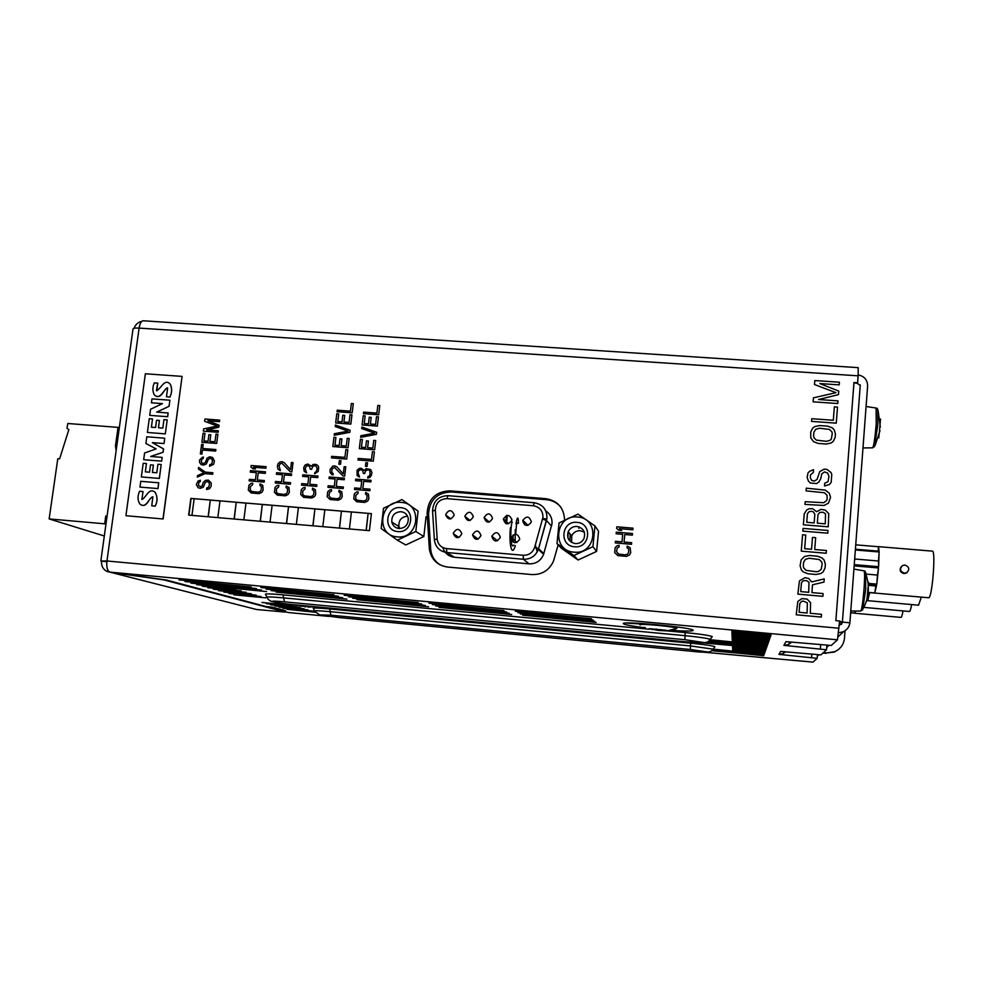 <?xml version="1.0" encoding="UTF-8"?>
<svg xmlns="http://www.w3.org/2000/svg" width="983" height="983" viewBox="0 0 983 983"><rect width="100%" height="100%" fill="white"/><g stroke="black" fill="none" stroke-linecap="round" stroke-linejoin="round"><path stroke-width="1.47" d="M340.364 493.048L340.29 496.44L339.098 498.184L336.739 498.774L330.595 498L328.924 495.506L329.661 492.164L331.406 491.254L331.59 489.706L329.932 489.829L327.744 491.746L327.155 496.661L330.079 499.524L338.201 500.2L340.99 498.86L342.244 496.612L341.826 491.856L339.049 490.32L338.865 491.869L340.364 493.048M371.267 475.674L371.955 472.577L370.689 469.555L366.18 468.645M366.18 468.694L364.312 470.39L361.24 468.313M361.252 468.264L359.299 468.399L357.087 470.341L357.124 475.563L359.581 477.074L358.082 473.032L358.684 470.722L360.466 469.567L362.948 470.808L363.292 473.45L364.595 473.548L365.971 470.267L368.686 469.96L369.878 470.783L370.112 474.261L369.227 476.042M369.264 476.067L367.863 476.755M367.851 476.743L367.691 478.045L369.755 477.431L371.291 475.686M361.683 428.539L374.584 433.147L360.835 435.739L360.65 437.288L376.415 434.326L376.649 432.274L361.867 427.003L361.683 428.539M812.486 537.418L811.553 549.251L804.672 548.674L805.741 535.035L802.57 534.764L801.268 551.144L826.212 553.245L826.42 550.505L814.735 549.522L815.669 537.676L812.486 537.418M825.278 523.828L817.328 523.177L818.003 514.564L819.773 512.426L822.98 512.229L825.523 513.802L825.278 523.828M825.278 510.128L821.075 509.341L816.627 511.713L812.609 508.666L808.886 508.813L806.662 510.005L804.229 513.912L803.369 524.787L828.251 526.814L828.743 513.605L825.278 510.128M811.872 511.332L813.42 511.91L814.833 514.306L814.157 522.919L806.748 522.317L807.436 513.716L809.193 511.578L811.872 511.332M368.416 440.998L366.462 440.851L365.676 447.548L361.449 447.228L362.358 439.499L360.417 439.34L359.323 448.617L374.609 449.809L375.69 440.519L373.737 440.359L372.84 448.101L367.63 447.695L368.416 440.998M803.357 571.995L808.026 573.777L816.001 574.477L820.891 573.519L823.164 571.86L825.081 567.879L825.364 564.217L824.086 559.966L822.107 557.963L817.426 556.181L809.464 555.506L804.585 556.464L801.12 559.843L800.113 565.741L801.378 569.98L803.357 571.995M805.421 559.302L809.242 558.246L819.306 559.56L821.788 562.067L822.169 563.947L821.21 569.39L818.372 571.455L816.209 571.725L806.158 570.398L803.676 567.879L803.295 566.011L803.578 562.35L805.421 559.302M317.767 477.615L317.964 476.067L302.801 474.838L302.617 476.386L308.736 476.878L307.851 484.103L301.732 483.599L301.535 485.147L316.71 486.388L316.895 484.84L309.792 484.263L310.665 477.038L317.767 477.615M373.282 461.174L374.376 451.873L372.41 451.713L371.513 459.466L358.168 458.422L357.984 459.97L373.282 461.174M797.815 601.51L796.218 614.793L821.284 617.078L821.493 614.301L810.287 613.294L810.582 602.653L807.104 599.102L801.784 598.622L797.815 601.51M799.793 603.537L801.563 601.387L803.197 601.068L807.35 602.825L807.092 612.999L799.105 612.274L799.793 603.537M197.3 477.124L205.091 473.634L212.672 474.261L212.869 472.725L205.287 472.11L198.578 467.441L198.382 468.977L203.936 472.774L197.509 475.6L197.3 477.124M340.511 464.32L340.941 460.708L339.332 460.585L338.889 464.197L340.511 464.32M352.197 412.835L353.29 403.632L351.349 403.485L350.44 411.152L337.218 410.181L337.034 411.717L352.197 412.835M287.54 488.686L287.441 492.065L286.262 493.798L283.915 494.388L277.845 493.626L276.407 492.2L276.493 488.821L278.68 486.917L278.877 485.381L277.231 485.504L275.056 487.396L274.441 492.299L277.329 495.137L285.365 495.813L288.13 494.474L289.371 492.225L288.99 487.507L286.25 485.983L286.065 487.531L287.54 488.686M332.807 466.04L330.091 469.481L330.067 472.344L331.762 474.568L333.028 474.936L333.188 473.646L331.726 472.221L332.156 468.608L334.576 467.503L343.055 476.005L344.677 476.128L345.783 466.827L344.161 466.692L343.3 473.929L336.936 466.9L334.736 465.942M334.748 465.893L332.795 466.028M371.181 417.345L369.239 417.197L368.453 423.87L364.238 423.55L365.148 415.858L363.194 415.711L362.113 424.951L377.374 426.094L378.455 416.841L376.501 416.694L375.604 424.41L370.407 424.017L371.181 417.345M367.003 495.235L366.942 498.651L365.75 500.396L363.366 500.986L357.198 500.212L355.711 498.774L355.785 495.371L357.984 493.454L358.168 491.893L356.51 492.016L354.31 493.933L353.733 498.873L356.682 501.748L364.853 502.424L367.642 501.072L368.895 498.811L368.465 494.044L365.676 492.508L365.492 494.068L367.003 495.235M203.518 463.521L202.019 463.128L201.269 461.494L201.896 459.196L203.235 458.496L203.444 457.034L202.461 457.218L199.549 460.069L199.561 462.379L201.208 464.59M201.196 464.64L203.641 465.082M203.641 465.033L206.356 463.951L208.224 459.479L209.957 458.324L211.787 458.987L212.5 460.843L211.787 463.878L209.76 464.75L209.563 466.274L213.643 464.283L214.392 461.002L212.623 457.513L209.846 456.776L207.118 458.103L205.263 462.575L203.53 463.472M218.128 432.287L218.324 430.763L206.688 429.866L218.791 427.224L219.049 425.197L207.88 420.773L219.516 421.646L219.713 420.134L204.943 419.016L204.636 421.289L217.341 426.081L203.641 428.871L203.346 431.144L218.128 432.287M616.648 528.424L618.909 530.23L621.674 530.464L619.413 528.657L632.88 529.776L633.027 528.166L616.808 526.814L616.648 528.424M265.263 473.364L265.459 471.815L250.468 470.611L250.272 472.147L256.33 472.639L255.42 479.815L249.363 479.323L249.166 480.859L264.169 482.088L264.353 480.552L257.337 479.974L258.234 472.786L265.263 473.364M210.804 434.793L208.924 434.646L208.052 441.232L203.972 440.925L204.968 433.319L203.076 433.171L201.884 442.289L216.678 443.444L217.87 434.314L215.977 434.167L214.982 441.772L209.944 441.379L210.804 434.793M628.641 548.944L628.653 552.471L627.437 554.277L624.942 554.867L618.393 554.031L616.55 551.438L617.226 547.961L619.057 547.039L619.204 545.418L617.459 545.54L615.186 547.519L614.694 552.63L617.889 555.616L626.54 556.366L629.464 554.99L630.73 552.655L630.152 547.715L627.154 546.106L627.007 547.715L628.641 548.944M344.247 479.753L344.431 478.205L329.194 476.976L329.01 478.524L335.154 479.016L334.294 486.266L328.138 485.762L327.953 487.31L343.202 488.563L343.386 487.015L336.235 486.425L337.108 479.176L344.247 479.753M830.537 497.337L829.259 493.147L825.241 490.099L806.269 488.17L806.06 490.873L824.491 492.766L826.961 495.235L827.219 498.897L826.543 500.666L823.717 502.718L805.2 501.699L804.979 504.414L824.037 505.471L828.485 503.099L830.537 497.337M836.263 423.157L837.504 407.097L834.346 406.876L833.314 420.257L811.786 418.721L811.565 421.4L836.263 423.157M809.734 471.226L808.014 472.897L807.129 477.357L808.419 481.08L810.385 483.046L816.713 483.538L818.962 481.891L820.83 478.414L821.714 473.953L824.528 471.901L827.625 473.044L828.964 476.325L828.018 481.682L824.7 483.243L824.491 485.958L829.394 484.521L831.151 482.383L831.778 474.273L830.868 472.381L826.85 469.358L824.209 469.161L819.773 471.545L817.033 479.483L814.256 481.08L811.651 480.429L810.287 477.603L810.496 474.9L813.346 472.405L813.555 469.714L809.734 471.226M827.76 533.191L827.969 530.451L803.074 528.412L802.865 531.139L827.76 533.191M367.077 466.434L367.507 462.809L365.873 462.686L365.455 466.298L367.077 466.434M378.688 414.789L379.77 405.561L377.816 405.414L376.919 413.106L363.624 412.123L363.44 413.659L378.688 414.789M313.884 490.861L313.798 494.252L312.606 495.985L310.247 496.575L304.152 495.801L302.69 494.375L302.776 490.996L304.963 489.079L305.16 487.531L303.514 487.654L301.326 489.571L300.724 494.474L303.636 497.324L311.709 498L314.486 496.661L315.74 494.412L315.334 489.681L312.582 488.146L312.385 489.694L313.884 490.861M318.197 471.41L318.689 467.257M318.725 467.244L317.656 465.328M317.669 465.328L315.813 464.381M315.813 464.369L313.196 464.431M313.196 464.48L311.341 466.163L307.728 464.001M307.716 464.05L304.963 465.131L303.649 467.908L304.214 471.312L306.635 472.811L305.172 468.793L306.512 465.782L309.412 466.016L310.321 469.198L311.611 469.309L312.987 466.04L315.666 465.733M315.678 465.684L317.251 468.461L316.182 471.779M316.207 471.803L314.818 472.491M314.806 472.479L314.646 473.769M314.658 473.781L318.222 471.422M335.252 426.548L348.068 431.144L334.38 433.724L334.195 435.26L349.887 432.311L350.132 430.259L335.436 425.012L335.252 426.548M198.836 482.358L200.2 481.682M200.213 481.707L200.409 480.22L198.062 481.056L196.33 484.533L198.161 487.801L200.606 488.305M200.606 488.244L203.321 487.175L205.189 482.678L206.934 481.535L208.765 482.198L209.477 484.066L208.765 487.113L206.737 487.973L206.528 489.509L209.514 488.723L211.112 486.266L211.222 482.923L208.396 480.097L205.484 480.38L203.321 482.272L202.228 485.786L200.483 486.683L198.443 485.479L198.861 482.383M250.923 467.023L252.963 468.744L255.506 468.94L253.467 467.232L265.901 468.227L266.098 466.692L251.12 465.487L250.923 467.023M341.912 438.959L339.971 438.811L339.172 445.496L334.97 445.176L335.891 437.472L333.95 437.324L332.844 446.565L348.043 447.744L349.149 438.479L347.208 438.332L346.286 446.049L341.113 445.643L341.912 438.959M632.376 535.157L632.524 533.536L616.292 532.172L616.144 533.781L622.694 534.334L621.981 541.866L615.419 541.301L615.272 542.923L631.516 544.299L631.664 542.69L624.058 542.038L624.77 534.519L632.376 535.157M291.447 475.477L291.632 473.941L276.567 472.712L276.37 474.261L282.453 474.752L281.568 481.953L275.473 481.461L275.277 482.997L290.366 484.238L290.55 482.69L283.485 482.112L284.382 474.912L291.447 475.477M346.704 459.086L347.81 449.809L345.856 449.649L344.935 457.378L331.664 456.333L331.48 457.881L346.704 459.086M799.449 580.867L797.864 594.113L822.882 596.337L823.103 593.572L811.909 592.589L812.511 584.787L823.987 582.096L824.233 578.876L811.663 581.936L808.726 578.459L805.04 577.672L799.449 580.867M803.197 580.732L806.416 580.56L808.972 582.169L808.714 592.307L800.74 591.594L801.428 582.882L803.197 580.732M370.874 481.916L371.046 480.355L355.723 479.114L355.539 480.675L361.732 481.179L360.884 488.44L354.691 487.937L354.507 489.485L369.841 490.75L370.026 489.19L362.838 488.6L363.685 481.326L370.874 481.916M202.461 450.03L215.682 451.074L215.879 449.55L202.658 448.506L203.186 444.439L201.613 444.316L200.348 453.962L201.92 454.097L202.461 450.03M813.654 441.748L818.274 443.444L826.175 444.021L831.016 443.026L833.265 441.392L835.157 437.472L835.427 433.896L834.162 429.755L832.196 427.814L827.563 426.131L819.687 425.565L814.858 426.561L812.609 428.195L810.717 432.102L810.778 437.951L813.654 441.748M815.693 429.313L819.466 428.244L829.419 429.411L831.888 431.832L832.269 433.663L831.323 438.996L830.168 440.261L826.384 441.33L816.418 440.151L813.973 437.73L813.58 435.899L813.863 432.336L815.693 429.313M837.774 403.534L837.983 400.867L818.569 399.528L838.462 394.638L838.745 391.087L819.834 383.554L839.224 384.869L839.421 382.203L814.809 380.556L814.502 384.537L835.98 392.684L813.445 397.832L813.125 401.826L837.774 403.534M261.343 486.536L261.245 489.903L260.065 491.623L257.73 492.213L251.697 491.451L250.26 490.026L250.358 486.659L252.533 484.766L252.729 483.231L251.107 483.353L248.932 485.246L248.318 490.124L251.181 492.962L259.156 493.626L261.908 492.299L263.161 490.062L262.78 485.356L260.077 483.833L259.881 485.369L261.343 486.536M282.109 461.703L280.192 461.838L278.005 463.767L277.366 466.298L277.968 469.198L280.376 470.685L279.061 465.659L280.278 463.681L281.937 463.3L290.28 471.754L291.89 471.877L293.032 462.624L291.423 462.501L290.538 469.69L284.271 462.71L282.109 461.752M344.726 415.379L342.784 415.231L341.998 421.891L337.796 421.572L338.717 413.904L336.788 413.757L335.682 422.96L350.857 424.103L351.951 414.875L350.009 414.74L349.1 422.42L343.927 422.039L344.726 415.379M863.811 607.383L909.3 611.463C910 611.696 910.786 609.399 911.659 604.57M854.964 613.257L900.883 617.398C901.509 617.619 902.222 615.444 903.033 610.898M855.751 611.033L854.755 613.146M855.37 611.033L855.001 613.171L850.651 612.778M855.075 613.085L850.664 612.692M366.131 530.39L368.109 513.372L351.423 511.959L349.42 528.952M368.109 513.372L366.254 530.402M339.418 528.092L341.433 511.123L324.845 509.722L322.805 526.655M341.433 511.123L339.553 528.092M312.864 525.794L314.916 508.887L298.414 507.498L296.35 524.381M314.916 508.887L313.012 525.807M286.458 523.521L288.535 506.663L272.131 505.274L270.03 522.108M288.535 506.663L286.606 523.534M260.2 521.26L262.314 504.451L245.996 503.075L243.858 519.86M262.314 504.451L260.36 521.273M234.089 519.012L236.227 502.252L219.995 500.875L217.833 517.611M236.227 502.252L234.249 519.024M208.113 516.775L210.288 500.064L194.155 498.7L191.955 515.387M210.288 500.064L208.285 516.788M311.23 607.076L296.805 605.602M296.841 605.602L310.591 606.904M666.265 630.287L658.499 630.422L649.456 628.69L666.081 630.25L667.58 630.681L666.523 630.877L658.499 630.422L649.222 628.715M649.456 628.69L666.081 630.25M904.36 573.138C899.998 571.369 899.396 568.838 902.554 565.532L904.938 565.053C909.324 566.847 909.914 569.39 906.682 572.684L904.36 573.138M711.999 636.996L712.27 636.615C709.615 635.448 700.596 634.096 685.225 632.573L666.99 630.865M649.419 629.218L282.993 594.862C269.588 593.683 263.849 593.609 265.766 594.641L266.798 597.074M714.653 646.949L714.85 646.679C712.564 645.72 704.516 644.553 690.705 643.177L329.686 608.956C317.472 607.863 312.078 607.727 313.516 608.563L314.486 610.836M868.186 592.491L928.849 597.775C932.277 596.669 935.841 551.488 932.535 551.156L932.253 551.131M854.669 558.995L878.47 561.01L879.134 551.979L878.605 566.712L854.252 564.635M855.345 549.976L879.134 551.979M878.47 561.01L878.605 566.712M866.134 574.084L877.45 575.067L878.519 567.965L876.787 584.135L868.554 583.423M854.153 565.876L878.519 567.965M877.45 575.067L876.787 584.135M868.603 585.352L875.816 585.979L876.639 585.106L874.759 592.946L868.186 592.368M868.616 584.406L876.639 585.106M875.816 585.979L874.759 592.946M878.237 551.131L878.433 546.646L879.109 551.205L855.407 549.214M855.738 544.84L878.138 546.708M867.67 600.662L918.564 605.184L921.292 597.197M868.05 593.916L869.513 593.191L867.805 600.539L866.613 600.429M868.124 593.068L869.513 593.191M868.763 593.978L867.805 600.539M878.777 437.902L880.547 419.028M866.773 601.227L868.542 582.366M445.754 514.441C448.85 509.354 451.652 509.452 454.146 514.711L454.121 515.141C451.099 520.204 448.297 520.154 445.729 515.006L445.754 514.441M464.885 516.05C468.191 510.877 470.992 511.062 473.302 516.616L473.29 516.751C470.083 521.899 467.269 521.752 464.873 516.308L464.885 516.05M484.103 517.66L484.103 517.623C487.519 512.438 490.333 512.684 492.544 518.36L492.52 518.52C489.043 523.583 486.241 523.288 484.103 517.66M503.394 519.27L503.443 518.95C507.007 514.048 509.808 514.404 511.873 519.982L511.799 520.437C508.174 525.205 505.373 524.811 503.394 519.27M522.772 520.892L522.882 520.277C526.569 515.682 529.37 516.124 531.275 521.604L531.139 522.354C527.392 526.827 524.603 526.335 522.772 520.892M453.36 533.167C456.542 528.031 459.356 528.166 461.777 533.585L461.752 533.892C458.656 538.991 455.842 538.893 453.335 533.609L453.36 533.167M472.565 534.813C475.956 529.591 478.77 529.837 480.994 535.538L480.994 535.551C477.664 540.724 474.85 540.527 472.553 534.936L472.565 534.813M491.844 536.46L491.869 536.276C495.358 531.238 498.172 531.545 500.31 537.185L500.261 537.517C496.698 542.419 493.884 542.063 491.844 536.46M511.197 538.119L511.283 537.615C514.92 532.897 517.734 533.302 519.7 538.844L519.577 539.495C515.878 544.078 513.077 543.624 511.197 538.119M351.41 512.02L341.568 511.185M324.832 509.784L315.051 508.948M298.402 507.547L288.683 506.724M272.119 505.336L262.461 504.525M245.983 503.124L236.387 502.325M219.995 500.937L210.448 500.138M283.694 610.173L271.947 607.101M791.389 642.157L790.258 643.3L791.34 642.145M272.77 607.187L266.024 606.548L166.557 580.068L111.964 572.303L837.479 639.81L831.274 645.462L785.958 641.641L783.906 645.376L788.489 644.541L791.413 642.157M785.38 651.852L784.655 652.54M783.906 645.376L826.543 649.775L820.94 654.887L780.613 651.397L778.978 654.383L783.07 653.646L785.392 651.852M838.622 632.782L843.328 631.725C847.113 629.845 849.3 626.859 849.902 622.78L842.529 622.116L841.387 624.451M839.568 621.219L842.529 622.116L839.236 625.507M842.296 622.362L839.494 622.104M397.255 536.865C375.346 535.772 379.524 499.733 401.175 502.387C423.083 503.321 419.053 539.581 397.255 536.865M400.572 507.646C415.784 508.309 412.958 533.45 397.857 531.57C382.645 530.832 385.533 505.803 400.572 507.646M574.023 552.163C551.303 551.008 555.014 514.256 577.488 516.997C600.208 517.98 596.644 554.965 574.023 552.163M576.96 522.366C592.724 523.067 590.242 548.698 574.551 546.769C558.786 545.983 561.354 520.462 576.96 522.366M151.382 427.2L152.5 418.942L149.269 418.697L147.389 432.459L165.316 433.859L167.196 419.864L163.952 419.618L162.809 428.084L158.423 427.74L159.406 420.454L156.555 420.245L155.572 427.519L151.382 427.2M156.137 448.899L144.599 452.979L143.678 459.7L161.642 461.15L162.146 457.39L150.682 456.468L163.031 452.254L163.485 448.887L152.365 442.62L164.014 443.53L164.726 438.197L146.799 436.796L145.889 443.505L156.137 448.899M139.955 487.076L157.944 488.576L158.73 482.8L140.741 481.314L139.955 487.076L157.944 488.576M151.751 505.803L155.203 506.098C157.599 501.207 157.575 496.624 155.13 492.323C148.949 486.966 146 497.939 141.908 499.499L143.026 491.549L139.574 491.267C137.436 495.862 137.509 500.126 139.832 504.033C146.135 509.28 148.703 497.976 152.869 496.784L151.751 505.803L155.253 506.122C157.661 501.232 157.624 496.636 155.179 492.336L155.13 492.323M150.51 464.861L149.514 472.196L145.312 471.852L146.442 463.534L143.199 463.263L141.331 476.939L159.32 478.426L161.187 464.529L157.931 464.259L156.788 472.798L152.377 472.43L153.373 465.094L150.51 464.861M169.85 400.204L151.96 398.889L151.431 402.797L162.453 403.62L150.546 409.272L149.723 415.354L167.626 416.706L168.13 412.971L156.69 412.11L169.027 406.286L169.899 400.228L169.076 406.323L156.788 412.123M157.796 383.137L154.331 382.866C152.488 386.983 152.426 390.902 154.171 394.625C160.155 401.162 163.645 388.875 167.638 388.039L166.459 396.788L169.887 397.034C172 392.672 172.148 388.445 170.329 384.353C164.407 377.447 160.598 389.944 156.444 390.57L157.747 383.112L156.813 390.89M328.887 616.402L288.609 612.556L277.12 609.927L285.562 610.676M277.304 608.465L277.12 609.927M820.645 644.897L820.338 648.805M826.887 645.315L826.543 649.775M778.978 654.383L817.168 658.327L812.99 662.124L702.046 652.048M811.823 654.359L811.577 657.492M817.438 654.739L817.168 658.327M770.942 635.448L731.782 631.381L770.967 635.043M591.385 618.712L515.325 611.217L591.385 618.712M593.019 619.978L517.808 612.569L593.019 619.978M594.617 621.219L520.228 613.884L594.617 621.219M596.177 622.436L522.6 615.174L596.177 622.436M504.033 610.566L428.981 603.169L504.033 610.566M506.626 611.918L432.397 604.594L506.626 611.918M509.157 613.232L435.727 605.995L509.157 613.232M511.639 614.522L438.996 607.359L511.639 614.522M418.242 602.567L344.161 595.268L418.242 602.567M421.756 603.992L348.486 596.767L421.756 603.992M425.197 605.393L352.7 598.229L425.197 605.393M428.551 606.757L356.829 599.667L428.551 606.757M333.974 594.715L260.839 587.502L333.974 594.715M338.373 596.214L266.024 589.075L338.373 596.214M342.686 597.676L271.099 590.611L342.686 597.676M346.901 599.114L276.063 592.11L346.901 599.114M251.169 586.986L178.98 579.872L251.169 586.986M256.428 588.559L185.001 581.506L256.428 588.559M261.576 590.095L190.899 583.116L261.576 590.095M266.626 591.606L196.674 584.688L266.626 591.606M709.996 640.031L767.391 645.118M767.367 645.45L710.242 639.724M709.148 640.867L767.084 646.003M767.047 646.335L709.48 640.572M708.067 641.653L766.765 646.875M766.74 647.195L708.473 641.371M706.494 642.378L766.47 647.736M766.433 648.055L707.158 642.132M702.354 642.845L766.162 648.583M766.138 648.878L704.578 642.747M713.031 649.419L764.233 654.014M764.209 654.285L713.105 649.149L690.521 645.929L690.705 643.177M712.442 650.095L763.975 654.739M763.951 654.997L712.675 649.849M711.68 650.746L763.73 655.452M763.705 655.71L711.975 650.513M319.573 614.83L314.646 611.217L283.018 608.219L314.793 611.5M315.101 611.979L287.011 609.313L315.297 612.249M770.549 636.554L731.844 632.536L770.574 636.148M770.156 637.635L731.893 633.654L770.193 637.242M769.787 638.68L731.942 634.76L769.812 638.299M769.419 639.712L731.991 635.829L769.443 639.331M769.05 640.719L732.04 636.873L769.087 640.351M768.706 641.702L732.089 637.906L768.731 641.346M768.362 642.673L732.138 638.913L768.387 642.317M768.018 643.619L732.188 639.896L768.055 643.263M767.686 644.541L732.237 640.855L767.723 644.197M765.843 649.702L732.482 646.236L765.868 649.407M765.56 650.5L732.532 647.072L765.585 650.205M765.278 651.287L732.568 647.895L765.302 651.004M765.007 652.061L732.605 648.694L765.032 651.778M764.737 652.823L732.642 649.493L764.762 652.54M764.467 653.56L732.679 650.255L764.491 653.29M235.932 589.382L202.326 586.224L235.932 589.382M241.142 590.857L207.855 587.736L241.142 590.857M246.242 592.307L213.274 589.21L246.242 592.307M251.23 593.732L218.582 590.66L251.23 593.732M256.121 595.12L223.792 592.073L256.121 595.12M260.913 596.484L228.892 593.474L260.913 596.484M265.619 597.824L233.893 594.826L265.619 597.824M291.976 605.319L261.933 602.468L291.976 605.319M296.08 606.486L266.307 603.66L296.08 606.486M300.11 607.641L270.595 604.828L300.11 607.641M304.079 608.76L274.81 605.983L304.079 608.76M307.962 609.865L278.951 607.113L307.962 609.865M671.156 630.128L677.57 630.73C687.854 631.27 693.064 631.135 693.199 630.324C693.482 627.424 618.332 620.433 623.554 623.824C624.967 624.758 631.123 625.95 641.997 627.4L645.413 627.719M641.997 627.4L645.032 627.547M672.249 629.857L677.57 630.73M545.823 510.902C550.283 513.998 552.335 518.287 552.004 523.755L543.611 554.289C540.896 560.802 536.042 563.996 529.051 563.849L454.453 557.263C448.543 556.452 444.66 553.196 442.792 547.519M167.196 419.864L165.316 433.859M147.389 432.459L165.365 433.884M152.5 418.942L151.431 427.2M159.406 420.454L158.484 427.752M161.642 461.15L162.146 457.39M143.678 459.7L161.691 461.174M164.726 438.197L164.063 443.554L152.414 442.645L163.534 448.912L163.08 452.278L150.78 456.468M158.73 482.8L158.005 488.6M152.918 496.808C148.617 497.496 147.561 507.781 141.269 504.93M143.026 491.549L141.908 499.499M153.741 491.377L155.179 492.336M146.442 463.534L145.361 471.865M153.373 465.094L152.439 472.442M161.187 464.529L159.369 478.451L141.331 476.939M151.431 402.797L162.416 403.644M168.13 412.971L167.675 416.743L149.723 415.354M169.064 383.124L170.378 384.378C172.197 388.469 172.05 392.696 169.936 397.071L166.459 396.788M167.356 387.769C163.387 389.575 161.667 399.209 155.486 395.78M107.737 570.029L107.528 571.602L110.698 572.339L163.952 579.909L285.365 612.114L256.465 609.485L110.698 572.339M506.466 515.547L505.643 523.447M371.402 513.704L368.232 513.433M194.143 498.762L191.095 498.504L188.908 515.117M860.248 385.459L857.385 383.419L853.957 382.694M316.428 606.978L324.046 607.568M143.518 320.79L143.125 320.765C141.196 321.146 139.856 323.591 139.107 328.089L858.134 375.825L857.606 382.792L853.969 382.547L835.869 620.654L839.58 620.986L837.479 639.81M106.852 561.723L100.856 560.986L106.95 560.986C106.361 567.142 107.294 570.853 109.727 572.094L111.964 572.303M449.821 490.849L451.111 491.942C436.993 492.618 429.46 500.064 428.539 514.269L427.138 513.286C428.072 499.008 435.629 491.537 449.821 490.849L545.762 498.651C557.779 500.74 564.045 507.904 564.574 520.13M558.172 544.84L553.478 561.158C549.153 570.386 541.952 574.846 531.864 574.563L447.535 567.044C437.337 565.422 431.291 559.499 429.399 549.288L429.288 548.133L430.689 548.969L428.539 514.269M430.689 548.969L430.787 550.111C431.684 556.513 434.818 561.44 440.163 564.918M560.654 506.945C556.956 502.669 552.286 500.261 546.634 499.708L545.762 498.651M451.111 491.942L546.634 499.708M418.094 511.16L401.912 499.585L418.094 511.16L415.821 531.496L397.304 540.171L381.171 528.522L383.493 508.26L401.912 499.585M426.057 516.677L423.845 536.509L415.821 531.496M423.845 536.509L405.795 544.963L397.304 540.171M559.057 522.956L577.992 514.134L594.948 525.954L592.933 546.683L573.912 555.518L556.992 543.599L559.057 522.956M592.933 546.683L596.595 551.414L598.549 531.189L594.948 525.954M596.595 551.414L578.053 560.003L573.912 555.518M578.053 560.003L561.551 548.391L556.992 543.599M162.994 518.926L182.076 376.391L145.373 373.773L125.922 515.719L163.129 518.975L125.922 515.719M839.027 628.248L106.95 560.986L139.107 328.089C134.634 327.867 132.582 328.31 132.951 329.428L100.88 560.765M107.528 571.602L105.746 570.73C102.588 568.493 101.212 565.323 101.618 561.244M254.351 608.944L256.465 609.485M507.351 515.375L506.478 523.755M849.902 622.78L867.62 385.95C867.498 379.905 864.352 376.231 858.196 374.916M844.581 594.887L844.385 595.845M371.402 513.617L369.424 530.673L188.662 515.104L190.862 498.393L371.402 513.617M429.288 548.133L427.138 513.286M182.076 376.391L163.129 518.975M857.606 382.792L857.385 383.419M134.057 328.285C135.47 324.513 138.087 322.166 141.921 321.269M858.134 375.825L858.22 367.654M862.57 610.062L865.704 589.296L865.544 572.143M860.789 611.057L863.332 608.305C868.861 597.664 869.82 586.556 866.183 574.981C865.777 572.106 865.089 570.73 864.118 570.853L863.91 570.816M874.465 446.823L877.856 424.3L877.708 409.346M872.695 447.83L875.214 445.127L880.018 430.603M640.24 625.041L639.97 624.869C637.463 623.111 676.697 626.773 676.697 628.309L677.717 627.043M407.527 516.161C401.396 516.825 398.533 520.24 398.914 526.433L399.688 528.547M584.344 532.147L580.314 530.722C576.357 530.611 573.494 532.331 571.725 535.882L571.664 542.456M907.051 572.475L906.363 572.991M906.179 573.089L903.881 573.593C900.109 572.278 899.199 569.993 901.178 566.761M400.953 511.676C394.527 512.155 391.492 515.645 391.836 522.133C392.856 525.856 395.252 527.982 399.049 528.522C405.229 528.129 408.301 524.811 408.264 518.545C407.404 514.551 404.959 512.266 400.953 511.676M576.984 526.433C572.954 526.323 570.017 528.08 568.211 531.705C566.54 538.082 568.911 542.051 575.288 543.611C579.11 543.759 581.973 542.149 583.865 538.819C585.905 532.258 583.607 528.129 576.984 526.433M571.32 537.05L571.479 535.588M512.303 522.182C510.398 523.214 509.931 551.021 513.826 545.074M517.611 523.251C516.849 521.531 516.235 525.18 515.731 534.211M545.798 523.042L546.315 520.351M540.49 550.468L540.134 551.094M537.246 551.868L535.33 544.926M524.517 524.762L524.689 522.784M515.104 542.763L515.276 529.714M515.94 523.816C517.39 516.259 518.238 516.087 518.496 523.325M515.362 545.528C511.811 558.258 508.702 543.415 510.472 527.576M511.258 521.789L511.873 519.159M579.024 526.851L578.876 528.399M838.339 649.603L834.284 652.098L826.678 652.933L834.8 651.68C840.539 648.964 843.758 644.492 844.471 638.25L845.024 630.742M826.678 652.933L823.422 652.626M398.496 528.461L398.459 526.163M826.212 653.351L822.968 653.044M542.751 518.582L546.855 518.926M401.273 511.873L402.637 511.996M116.154 450.595L115.466 445.901L118.046 427.384L67.827 423.501L66.955 428.244L68.847 429.657L59.619 458.852L57.788 458.705L49.15 518.926L104.665 523.804L105.746 516.026L107.073 516.149M105.746 516.026L107.024 516.468M104.665 523.804L105.955 524.222M49.15 518.926L104.321 536.005M118.046 427.384L119.287 427.998M115.466 445.901L116.731 446.479M308.76 606.671L308.674 607.347M305.135 607.003L305.221 606.253M301.326 605.823L301.24 606.523M664.496 630.767L664.557 630.029M660.662 629.575L660.576 630.545M656.3 630.152L656.398 629.059M652.22 628.862L652.147 629.611M710.291 639.663L710.304 639.405C707.809 638.336 699.38 637.095 685.016 635.657L685.225 632.573M282.993 594.862L284.505 601.854L684.905 639.687L685.016 635.657L283.141 597.848C270.608 596.742 265.238 596.669 267.02 597.603C268.298 599.802 270.067 601.117 272.34 601.571M713.08 649.358L714.85 646.679M329.686 608.956L330.853 615.174L690.398 649.493L690.521 645.929L329.772 611.635C318.369 610.603 313.319 610.468 314.646 611.217M712.27 636.615L708.571 641.309C706.814 643.165 699.343 643.349 686.159 641.862L294.753 604.791L686.122 641.862L703.828 642.513L684.905 639.687M292.664 604.594L294.753 604.803C273.79 602.874 262.449 599.728 284.505 601.854M337.402 617.385L691.381 651.225L339.123 617.557L319.868 614.928L330.853 615.174M713.093 649.173L711.52 650.857C709.628 652.491 702.919 652.626 691.393 651.225L707.269 651.938L690.398 649.493M446.995 498.664L533.4 505.754C539.728 506.97 542.923 510.804 542.96 517.279L534.654 547.334C532.712 552.704 528.903 555.346 523.239 555.272L446.515 548.575C441.035 547.678 437.914 544.459 437.152 538.905L435.346 510.177C435.825 502.841 439.708 499.008 446.995 498.664L447.916 495.665L534.101 502.743M435.346 510.177L432.569 511.013L434.351 539.483M551.549 526.138L546.499 520.523L546.966 518.078C546.978 509.415 542.727 504.304 534.236 502.755L533.4 505.754M432.557 510.804C433.22 501.146 438.332 496.096 447.916 495.665L534.138 502.718C542.616 504.267 546.88 509.378 546.941 518.053L538.573 548.686L546.499 520.523L542.616 519.122M543.832 553.564L538.573 548.686L534.654 547.334M543.611 554.289L538.34 549.436L538.561 548.686L538.34 549.436C535.551 556.132 530.562 559.401 523.374 559.253L523.239 555.272M529.051 563.849L523.374 559.253L446.798 552.532L446.515 548.575M454.453 557.263L446.798 552.532C439.561 551.352 435.408 547.089 434.363 539.765L437.152 538.905M862.976 447.941L872.597 447.83C873.789 446.38 874.993 438.418 876.222 423.943L876.111 408.056M850.786 611.008L860.678 611.057C861.772 610.013 862.89 602.677 864.032 589.026C864.745 578.52 864.77 572.462 864.118 570.853L853.92 569.096M569.882 541.055L570.201 534.064M789.988 642.022L788.489 644.541M784.201 651.741L783.07 653.646M817.328 656.226L818.851 654.801M826.728 647.428L828.915 645.376M838.155 636.738L843.414 631.823M842.419 621.907L860.285 384.906M430.787 550.111L429.399 549.288M143.125 320.765L858.282 367.654M880.338 427.101L878.298 411.975C877.942 409.297 877.266 407.994 876.295 408.08L866.084 406.483M484.103 517.623L489.387 522.108M503.443 518.95L508.69 523.742M522.882 520.277L528.031 525.389M491.869 536.276L497.545 540.81M511.283 537.615L516.923 542.481M398.914 526.433L391.836 522.133M571.725 535.882L568.211 531.705M932.535 551.156L878.433 546.646M472.553 534.936L478.205 539.163M453.335 533.609L458.926 537.517M464.873 516.308L470.132 520.486M445.729 515.006L450.939 518.889M667.949 625.815L626.982 623.087M313.024 607.543L316.809 606.88M667.432 630.803L676.648 628.444M568.297 531.496L567.904 537.75M513.237 542.198L513.028 534.998M523.079 522.194L523.202 520.597M512.807 539.495L512.979 542.026"/></g></svg>
